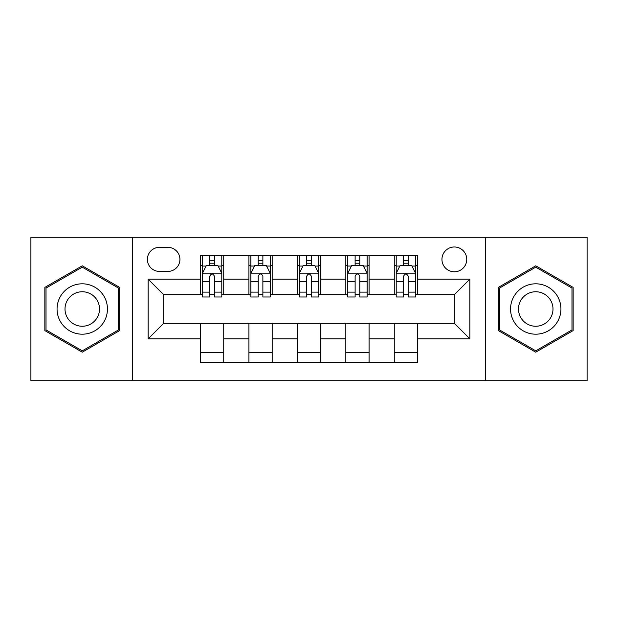 <?xml version="1.0" encoding="UTF-8"?>
<svg xmlns="http://www.w3.org/2000/svg" width="618" height="618" viewBox="0 0 618 618"><rect width="100%" height="100%" fill="white"/><g stroke="black" fill="none" stroke-linecap="round" stroke-linejoin="round"><path stroke-width="0.93" d="M454.346 246.984A12.406 12.406 0 0 0 441.947 259.39A12.406 12.406 0 0 0 454.346 271.789A12.406 12.406 0 0 0 466.752 259.39A12.406 12.406 0 0 0 454.346 246.984M485.354 380.703L587.1 380.703L587.1 237.297L485.354 237.297L485.354 380.703L132.646 380.703L132.646 237.297L30.9 237.297L30.9 380.703L132.646 380.703M159.39 271.402L167.918 271.402A12.012 12.012 0 0 0 179.931 259.39A12.012 12.012 0 0 0 167.918 247.37L159.39 247.37A12.012 12.012 0 0 0 147.37 259.39A12.012 12.012 0 0 0 159.39 271.402M485.354 237.297L132.646 237.297M200.471 338.842L148.15 338.842L148.15 279.158L200.471 279.158L200.471 294.662L163.654 294.662L163.654 323.338L200.471 323.338L200.471 362.295L417.529 362.295L417.529 323.338L454.346 323.338L454.346 294.662L417.529 294.662L417.529 279.158L469.85 279.158L469.85 338.842L417.529 338.842M417.529 279.158L417.529 255.705L200.471 255.705L200.471 279.158M394.269 255.705L394.269 294.662L396.208 294.662M403.577 294.662L408.228 294.662M415.59 294.662L417.529 294.662M394.269 294.662L367.138 294.662M345.825 255.705L345.825 294.662L347.756 294.662M355.126 294.662L359.776 294.662M345.825 294.662L318.687 294.662M297.374 255.705L297.374 294.662L299.313 294.662M306.675 294.662L311.325 294.662M297.374 294.662L270.244 294.662M248.923 255.705L248.923 294.662L250.862 294.662M258.224 294.662L262.874 294.662M248.923 294.662L221.792 294.662M200.471 294.662L202.41 294.662M209.772 294.662L214.423 294.662M200.471 323.338L223.731 323.338L223.731 362.295M417.529 323.338L223.731 323.338M223.731 255.705L223.731 294.662M200.471 265.392L202.41 265.392M209.772 265.392L214.423 265.392M221.792 265.392L223.731 265.392M200.471 352.608L223.731 352.608M248.923 323.338L248.923 362.295M272.175 255.705L272.175 294.662M248.923 265.392L250.862 265.392M258.224 265.392L262.874 265.392M270.244 265.392L272.175 265.392M272.175 323.338L272.175 362.295M248.923 352.608L272.175 352.608M297.374 323.338L297.374 362.295M320.626 323.338L320.626 362.295M297.374 352.608L320.626 352.608M320.626 255.705L320.626 294.662M297.374 265.392L299.313 265.392M306.675 265.392L311.325 265.392M318.687 265.392L320.626 265.392M345.825 323.338L345.825 362.295M369.077 323.338L369.077 362.295M345.825 352.608L369.077 352.608M369.077 255.705L369.077 294.662M345.825 265.392L347.756 265.392M355.126 265.392L359.776 265.392M367.138 265.392L369.077 265.392M394.269 323.338L394.269 362.295M394.269 352.608L417.529 352.608M394.269 265.392L396.208 265.392M403.577 265.392L408.228 265.392M415.59 265.392L417.529 265.392M163.654 294.662L148.15 279.158M163.654 323.338L148.15 338.842M469.85 279.158L454.346 294.662M469.85 338.842L454.346 323.338M82.256 352.19L119.66 330.591L119.66 287.409L82.256 265.81L44.851 287.409L44.851 330.591L82.256 352.19M573.149 287.409L535.744 265.81L498.34 287.409L498.34 330.591L535.744 352.19L573.149 330.591L573.149 287.409M214.423 260.742L209.772 260.742M221.792 292.129L214.423 292.129L214.423 296.988L221.792 296.988L221.792 273.341L217.915 265.586L206.288 265.586L202.41 273.341L202.41 296.988L209.772 296.988L209.772 292.129L202.41 292.129M202.41 273.341L202.41 255.705M221.792 273.341L221.792 255.705M209.772 265.586L209.772 255.705M214.423 255.705L214.423 265.586M214.423 292.129L214.423 276.246C212.878 273.264 211.325 273.264 209.772 276.246L209.772 292.129M262.874 260.742L258.224 260.742M270.244 292.129L262.874 292.129L262.874 296.988L270.244 296.988L270.244 273.341L266.366 265.586L254.74 265.586L250.862 273.341L250.862 296.988L258.224 296.988L258.224 292.129L250.862 292.129M250.862 273.341L250.862 255.705M270.244 273.341L270.244 255.705M258.224 265.586L258.224 255.705M262.874 255.705L262.874 265.586M262.874 292.129L262.874 276.246C261.329 273.264 259.776 273.264 258.224 276.246L258.224 292.129M311.325 260.742L306.675 260.742M318.687 292.129L311.325 292.129L311.325 296.988L318.687 296.988L318.687 273.341L314.817 265.586L303.183 265.586L299.313 273.341L299.313 296.988L306.675 296.988L306.675 292.129L299.313 292.129M299.313 273.341L299.313 255.705M318.687 273.341L318.687 255.705M306.675 265.586L306.675 255.705M311.325 255.705L311.325 265.586M311.325 292.129L311.325 276.246C309.78 273.264 308.227 273.264 306.675 276.246L306.675 292.129M359.776 260.742L355.126 260.742M367.138 292.129L359.776 292.129L359.776 296.988L367.138 296.988L367.138 273.341L363.26 265.586L351.634 265.586L347.756 273.341L347.756 296.988L355.126 296.988L355.126 292.129L347.756 292.129M347.756 273.341L347.756 255.705M367.138 273.341L367.138 255.705M355.126 265.586L355.126 255.705M359.776 255.705L359.776 265.586M359.776 292.129L359.776 276.246C358.224 273.264 356.679 273.264 355.126 276.246L355.126 292.129M408.228 260.742L403.577 260.742M415.59 292.129L408.228 292.129L408.228 296.988L415.59 296.988L415.59 273.341L411.712 265.586L400.085 265.586L396.208 273.341L396.208 296.988L403.577 296.988L403.577 292.129L396.208 292.129M396.208 273.341L396.208 255.705M415.59 273.341L415.59 255.705M403.577 265.586L403.577 255.705M408.228 255.705L408.228 265.586M408.228 292.129L408.228 276.246C406.675 273.264 405.122 273.264 403.577 276.246L403.577 292.129M104.071 296.401A25.191 25.191 0 0 0 69.656 287.185A25.191 25.191 0 0 0 60.44 321.599A25.191 25.191 0 0 0 94.855 330.815A25.191 25.191 0 0 0 104.071 296.401M97.196 300.379A17.25 17.25 0 0 0 73.635 294.06A17.25 17.25 0 0 0 67.316 317.621A17.25 17.25 0 0 0 90.877 323.94A17.25 17.25 0 0 0 97.196 300.379M82.256 350.846L46.018 329.927L46.018 288.073L82.256 267.154L118.494 288.073L118.494 329.927L82.256 350.846M535.744 334.191A25.191 25.191 0 0 0 560.935 309A25.191 25.191 0 0 0 535.744 283.809A25.191 25.191 0 0 0 510.553 309A25.191 25.191 0 0 0 535.744 334.191M535.744 326.25A17.25 17.25 0 0 0 552.994 309A17.25 17.25 0 0 0 535.744 291.75A17.25 17.25 0 0 0 518.494 309A17.25 17.25 0 0 0 535.744 326.25M499.506 288.073L535.744 267.154L571.982 288.073L571.982 329.927L535.744 350.846L499.506 329.927L499.506 288.073M248.923 338.842L223.731 338.842M248.923 279.158L223.731 279.158M297.374 279.158L272.175 279.158M297.374 338.842L272.175 338.842M345.825 279.158L320.626 279.158M345.825 338.842L320.626 338.842M394.269 279.158L369.077 279.158M394.269 338.842L369.077 338.842M221.692 273.148L202.511 273.148M202.41 266.057L206.057 266.057M218.146 266.057L221.792 266.057M209.772 281.738L202.41 281.738M221.792 281.738L214.423 281.738M214.423 263.214L209.772 263.214M270.143 273.148L250.954 273.148M250.862 266.057L254.508 266.057M266.597 266.057L270.244 266.057M258.224 281.738L250.862 281.738M270.244 281.738L262.874 281.738M262.874 263.214L258.224 263.214M318.594 273.148L299.406 273.148M299.313 266.057L302.951 266.057M315.049 266.057L318.687 266.057M306.675 281.738L299.313 281.738M318.687 281.738L311.325 281.738M311.325 263.214L306.675 263.214M367.046 273.148L347.857 273.148M347.756 266.057L351.403 266.057M363.492 266.057L367.138 266.057M355.126 281.738L347.756 281.738M367.138 281.738L359.776 281.738M359.776 263.214L355.126 263.214M415.489 273.148L396.308 273.148M396.208 266.057L399.854 266.057M411.943 266.057L415.59 266.057M403.577 281.738L396.208 281.738M415.59 281.738L408.228 281.738M408.228 263.214L403.577 263.214"/></g></svg>
